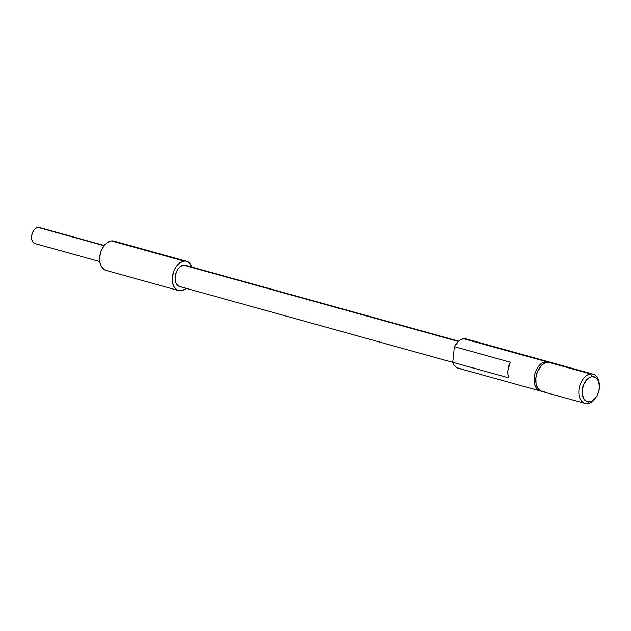 <?xml version="1.0" encoding="UTF-8"?>
<svg xmlns="http://www.w3.org/2000/svg" width="631" height="631" viewBox="0 0 631 631"><rect width="100%" height="100%" fill="white"/><g stroke="black" fill="none" stroke-linecap="round" stroke-linejoin="round"><path stroke-width="0.95" d="M599.34 384.413L599.182 383.096A15.168 9.773 105.5 0 0 590.648 373.978L592.091 376.668A12.896 8.306 -74.5 0 1 599.34 384.413A12.896 8.306 -74.5 0 1 595.617 397.83A12.896 8.306 -74.5 0 1 589.401 401.837L587.485 403.595A15.168 9.773 105.5 0 0 594.796 398.879L595.617 397.83M545.918 361.555L546.304 362.281L545.918 361.555A15.168 9.773 -74.5 0 1 548.394 361.744A15.168 9.773 -74.5 0 1 549.215 362.036A15.168 9.773 105.5 0 0 545.918 361.555L463.722 338.737L545.918 361.555A15.168 9.773 105.5 0 0 534.37 376.273A15.168 9.773 105.5 0 0 541.13 391.157A15.168 9.773 -74.5 0 1 540.278 390.983A15.168 9.773 -74.5 0 1 534.481 375.611A15.168 9.773 -74.5 0 1 545.918 361.555M593.124 374.167L550.066 362.21A15.168 9.773 105.5 0 0 547.598 362.02L590.648 373.978A15.168 9.773 -74.5 0 1 593.124 374.167A15.168 9.773 -74.5 0 1 599.253 383.79M595.214 398.319A15.168 9.773 -74.5 0 1 587.485 403.595A15.168 9.773 -74.5 0 1 585.008 403.406A15.168 9.773 -74.5 0 1 579.219 388.033A15.168 9.773 -74.5 0 1 590.648 373.978L547.598 362.02A15.168 9.773 105.5 0 0 536.161 376.076A15.168 9.773 105.5 0 0 541.95 391.449L585.008 403.406M548.394 361.744L466.199 338.926A15.168 9.773 105.5 0 0 463.722 338.737A15.168 9.773 105.5 0 0 454.359 346.687L510.282 362.218A15.168 9.773 105.5 0 0 508.61 377.819L452.695 362.289A15.168 9.773 105.5 0 0 458.082 368.165L455.827 367.021L454.005 365.026L452.695 362.289L454.359 346.687L458.595 341.15L461.127 339.494L463.722 338.737L466.214 338.934M460.559 368.354L458.059 368.157L540.278 390.983M592.091 376.668L590.379 377.093L587.082 379.31L583.304 385.312L582.034 392.64L583.707 398.824L586.207 401.245L587.745 401.781L591.105 401.411L592.793 400.519L597.155 395.456L598.922 390.778L599.45 385.864L597.786 379.681L595.278 377.259L592.091 376.668L590.648 373.978A15.168 9.773 105.5 0 0 578.935 389.903A15.168 9.773 105.5 0 0 587.485 403.595L589.401 401.837A12.896 8.306 -74.5 0 1 582.137 390.203A12.896 8.306 -74.5 0 1 592.091 376.668M549.538 362.091L545.586 362.525L541.698 365.136L537.257 372.195L535.885 377.945L536.05 383.53L537.73 388.089L540.672 390.936L544.427 391.638M508.61 377.819L507.876 374.199L507.923 370.184L510.282 362.218L454.359 346.687L452.695 362.289L508.61 377.819M104.241 245.514L39.414 227.507A8.345 5.371 105.5 0 0 38.057 227.405L104.068 245.735L38.057 227.405A8.345 5.371 105.5 0 0 31.763 235.134A8.345 5.371 105.5 0 0 34.95 243.59L99.777 261.589M178.502 290.536A15.168 9.773 -74.5 0 0 180.979 290.725L182.99 290.221L186.106 288.312A15.168 9.773 -74.5 0 1 180.979 290.725L177.224 290.023L174.282 287.176L172.602 282.617L172.437 277.033L173.809 271.283L176.522 266.235L180.15 262.662L184.142 261.108A15.168 9.773 -74.5 0 1 186.618 261.297A15.168 9.773 -74.5 0 1 191.99 267.118L189.505 262.985L186.09 261.179L184.142 261.108L111.458 240.924L184.142 261.108A15.168 9.773 -74.5 0 0 172.713 275.163A15.168 9.773 -74.5 0 0 178.502 290.536L105.811 270.352A15.168 9.773 105.5 0 1 100.021 254.979A15.168 9.773 105.5 0 1 111.458 240.924L115.213 241.626M186.618 261.297L113.935 241.113A15.168 9.773 105.5 0 0 111.458 240.924L107.459 242.478L103.831 246.051L101.118 251.099L99.745 256.849L99.911 262.433L101.591 266.992L104.533 269.839L106.347 270.478M458.595 341.142L185.506 265.32A10.995 7.083 105.5 0 0 183.708 265.178L458.287 341.418L183.708 265.178A10.995 7.083 105.5 0 0 175.426 275.368A10.995 7.083 105.5 0 0 179.622 286.513L452.711 362.344M186.437 265.69L183.708 265.178L180.813 266.306L178.179 268.901L176.215 272.553L175.134 278.807L175.82 282.554L177.532 285.291L180.009 286.6M35.241 243.661L33.364 242.667L31.7 239.236L31.613 236.168L32.37 232.997L33.861 230.228L35.857 228.264L38.057 227.405L40.116 227.791"/></g></svg>
